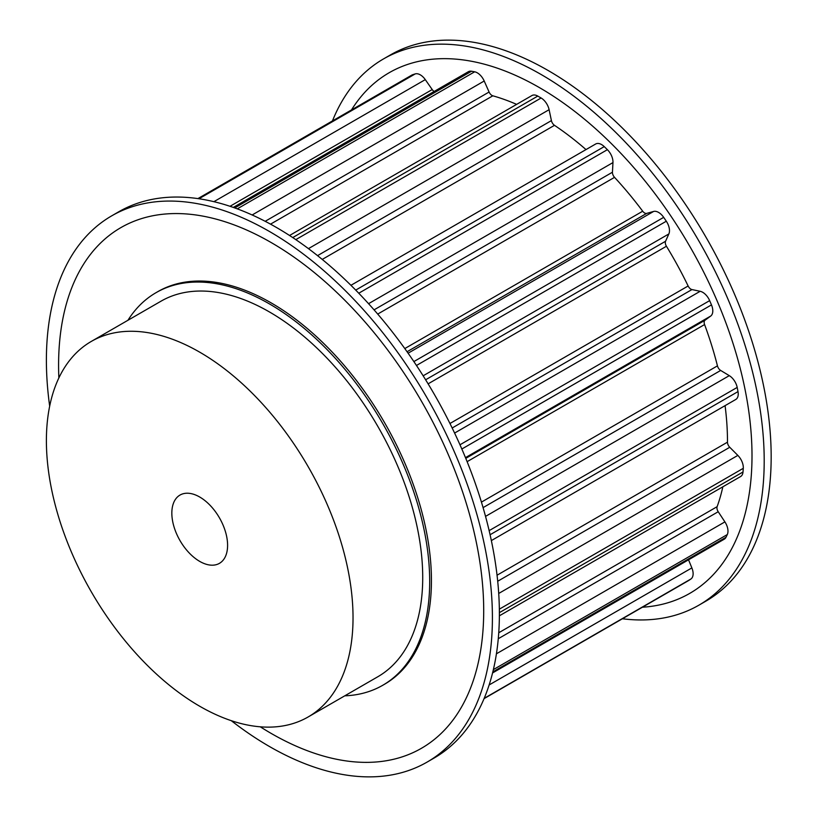 <?xml version="1.0" encoding="UTF-8"?>
<svg xmlns="http://www.w3.org/2000/svg" width="817" height="817" viewBox="0 0 817 817"><rect width="100%" height="100%" fill="white"/><g stroke="black" fill="none" stroke-linecap="round" stroke-linejoin="round"><path stroke-width="1.23" d="M199.716 497.022A39.42 22.764 60 0 1 225.472 531.755A39.42 22.764 60 0 1 219.426 563.352A39.42 22.764 60 0 1 199.716 561.391A39.42 22.764 60 0 1 173.96 526.659A39.42 22.764 60 0 1 180.006 495.061A39.42 22.764 60 0 1 199.716 497.022M622.411 618.765A315.382 182.089 -120 0 0 698.882 605.183L705.857 601.159A315.382 182.089 -120 0 0 754.193 348.44A315.382 182.089 -120 0 0 548.166 70.517A315.382 182.089 -120 0 0 390.475 54.902L383.5 58.926A315.382 182.089 -120 0 0 332.448 120.936M698.882 605.183A315.382 182.089 -120 0 0 747.228 352.464A315.382 182.089 -120 0 0 541.191 74.541A315.382 182.089 -120 0 0 383.5 58.926M642.407 607.225A300.595 173.551 -120 0 0 745.247 390.475A300.595 173.551 -120 0 0 539.455 87.623A300.595 173.551 -120 0 0 351.494 109.938M308.121 716.979L377.811 676.752A216.822 125.185 -120 0 0 411.053 503.006A216.822 125.185 -120 0 0 269.406 311.931A216.822 125.185 -120 0 0 160.99 301.197L91.3 341.424A216.822 125.185 -120 0 0 58.068 515.18A216.822 125.185 -120 0 0 199.716 706.245A216.822 125.185 -120 0 0 308.121 716.979A216.822 125.185 -120 0 0 341.363 543.234A216.822 125.185 -120 0 0 199.716 352.168A216.822 125.185 -120 0 0 91.3 341.424M49.674 406.141A315.382 182.089 60 0 1 111.715 215.841A315.382 182.089 60 0 1 269.406 231.456A315.382 182.089 60 0 1 475.433 509.379A315.382 182.089 60 0 1 427.097 762.098A315.382 182.089 60 0 1 269.406 746.483A315.382 182.089 60 0 1 231.272 720.676M111.715 215.841L118.679 211.817A315.382 182.089 60 0 1 276.371 227.432A315.382 182.089 60 0 1 482.408 505.355A315.382 182.089 60 0 1 434.062 758.074L427.097 762.098M58.865 377.944A300.595 173.551 60 0 1 271.142 242.526A300.595 173.551 60 0 1 483.705 610.687A300.595 173.551 60 0 1 271.142 733.4A300.595 173.551 60 0 1 260.286 726.813M127.932 320.284A226.677 130.873 60 0 1 156.067 292.66A226.677 130.873 60 0 1 269.406 303.883A226.677 130.873 60 0 1 417.487 503.64A226.677 130.873 60 0 1 382.744 685.279A226.677 130.873 60 0 1 344.754 695.829M156.067 292.66L157.804 291.649A226.677 130.873 60 0 1 271.142 302.882A226.677 130.873 60 0 1 419.233 502.629A226.677 130.873 60 0 1 384.48 684.278L382.744 685.279M289.535 235.49L531.938 95.538A11.826 6.832 60 0 1 537.79 96.079A289.065 166.893 60 0 1 539.455 97.039A289.065 166.893 60 0 1 541.12 97.999A11.826 6.832 60 0 1 549.106 109.692L551.414 120.61A4.933 2.849 -120 0 0 554.488 125.328A265.903 153.525 60 0 1 586.003 149.582M197.918 198.602L411.87 75.072A11.826 6.832 60 0 1 412.595 74.745A289.065 166.893 60 0 1 415.22 73.908A11.826 6.832 60 0 1 425.289 79.627L432.213 89.564A4.933 2.849 -120 0 0 434.144 91.463M233.305 207.416L468.376 71.702A11.826 6.832 60 0 1 471.511 71.232A289.065 166.893 60 0 1 474.657 71.804A11.826 6.832 60 0 1 484.205 81.006L489.087 92.025A4.933 2.849 -120 0 0 492.825 95.803A265.903 153.525 60 0 1 516.63 104.372M350.932 285.307L595.685 143.996A11.826 6.832 60 0 1 604.243 146.611A289.065 166.893 60 0 1 607.388 149.685A11.826 6.832 60 0 1 612.964 162.583L612.444 172.224A4.933 2.849 -120 0 0 614.537 177.35A265.903 153.525 60 0 1 642.703 211.215A4.933 2.849 -120 0 0 646.686 213.39L653.61 211.45A11.826 6.832 60 0 1 663.68 217.353A289.065 166.893 60 0 1 666.304 221.223A11.826 6.832 60 0 1 668.847 233.948L665.569 241.26A4.933 2.849 -120 0 0 666.437 246.254A265.903 153.525 60 0 1 688.128 285.991A4.933 2.849 -120 0 0 691.938 289.565L700.159 291.291A11.826 6.832 60 0 1 709.656 300.625A289.065 166.893 60 0 1 711.474 304.894A11.826 6.832 60 0 1 710.719 316.046L705.02 320.244A4.933 2.849 -120 0 0 704.581 324.563A265.903 153.525 60 0 1 717.449 365.863A4.933 2.849 -120 0 0 720.665 370.448L729.285 375.646A11.826 6.832 60 0 1 737.189 387.421A289.065 166.893 60 0 1 737.996 391.609A11.826 6.832 60 0 1 735.79 399.462L491.354 540.588M725.077 405.651A265.903 153.525 60 0 1 727.477 442.181A4.933 2.849 -120 0 0 729.755 447.277L737.843 455.396A11.826 6.832 60 0 1 743.286 468.315A289.065 166.893 60 0 1 743.01 471.991A11.826 6.832 60 0 1 740.6 476.546L499.371 615.814M722.851 486.789A265.903 153.525 60 0 1 717.132 506.673A4.933 2.849 -120 0 0 718.214 511.728L724.904 521.889A11.826 6.832 60 0 1 727.304 534.563A289.065 166.893 60 0 1 725.966 537.31A11.826 6.832 60 0 1 724.25 539.189L492.559 672.953M688.537 559.808L691.866 567.907A11.826 6.832 60 0 1 690.957 578.967A289.065 166.893 60 0 1 688.7 580.489A11.826 6.832 60 0 1 688.506 580.611A11.826 6.832 60 0 1 688.312 580.713M541.12 97.999L295.805 239.636M412.595 74.745L198.041 198.623M415.22 73.908L198.97 198.756M471.511 71.232L234.745 207.927M432.213 89.564L230.016 206.303M425.289 79.627L213.891 201.676M474.657 71.804L237.277 208.856M537.79 96.079L292.721 237.573M492.825 95.803L270.519 224.154M489.087 92.025L265.178 221.305M484.205 81.006L252.147 214.973M604.243 146.611L355.722 290.096M554.488 125.328L322.235 259.418M551.414 120.61L317.547 255.639M549.106 109.692L308.448 248.634M607.388 149.685L358.765 293.221M663.68 217.353L413.862 361.584M653.61 211.45L408.091 353.21M646.686 213.39L407.06 351.739M642.703 211.215L404.793 348.573M614.537 177.35L377.72 314.075M612.444 172.224L374.053 309.857M612.964 162.583L368.549 303.689M666.304 221.223L416.466 365.475M709.656 300.625L459.971 444.785M700.159 291.291L454.599 433.061M691.938 289.565L452.169 427.996M688.128 285.991L449.953 423.502M666.437 246.254L428.118 383.847M665.569 241.26L425.626 379.782M668.847 233.948L423.145 375.8M711.474 304.894L461.83 449.023M737.189 387.421L489.138 530.631M729.285 375.646L485.533 516.385M720.665 370.448L483.072 507.623M717.449 365.863L481.427 502.118M704.581 324.563L467.12 461.666M705.02 320.244L465.782 458.368M710.719 316.046L465.476 457.632M737.996 391.609L490.077 534.747M743.286 468.315L499.35 609.155M737.843 455.396L498.717 593.459M729.755 447.277L497.706 581.244M727.477 442.181L497.053 575.209M743.01 471.991L499.381 612.648M727.304 534.563L493.366 669.613M724.904 521.889L496.419 653.794M718.214 511.728L498.268 638.72M717.132 506.673L498.748 632.756M725.966 537.31L492.825 671.911M690.957 578.967L484.195 698.341M691.866 567.907L489.128 684.963M688.7 580.489L484.062 698.637L688.506 580.611"/></g></svg>
